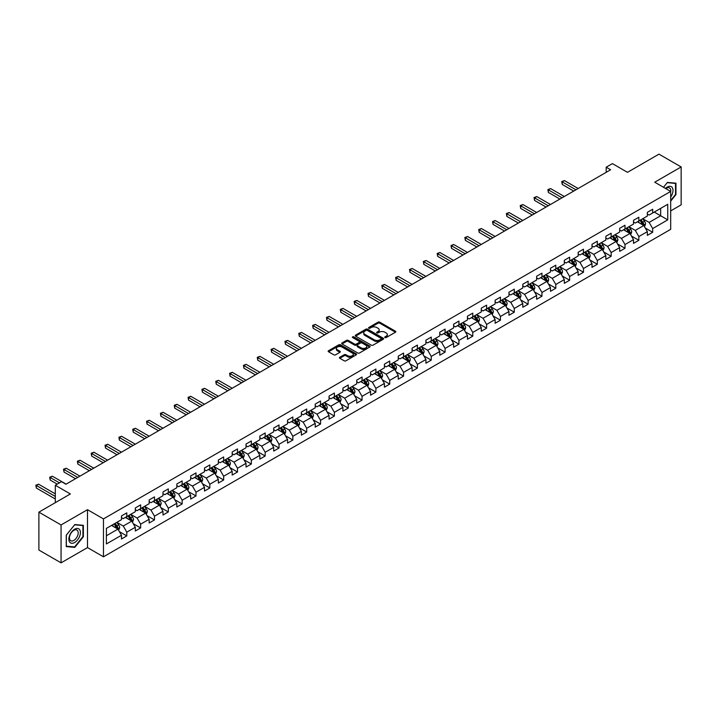<?xml version="1.0" encoding="UTF-8"?>
<svg xmlns="http://www.w3.org/2000/svg" width="717" height="717" viewBox="0 0 717 717"><rect width="100%" height="100%" fill="white"/><g stroke="black" fill="none" stroke-linecap="round" stroke-linejoin="round"><path stroke-width="1.08" d="M384.966 337.564A0.86 0.502 0 0 0 386.185 337.564L395.443 332.222A1.228 0.708 0 0 0 395.802 331.72A1.228 0.708 0 0 0 395.443 331.218L379.768 322.175A1.228 0.708 0 0 0 378.029 322.175L368.771 327.517A0.86 0.502 0 0 0 369.99 328.216L371.191 327.526A3.944 2.276 0 0 1 376.766 327.526L378.065 328.278A3.944 2.276 0 0 1 379.221 329.892A3.944 2.276 0 0 1 378.065 331.496L376.873 332.186A0.86 0.502 0 0 0 378.092 332.894L379.284 332.204A3.944 2.276 0 0 1 384.859 332.204L386.167 332.957A3.944 2.276 0 0 1 387.323 334.561A3.944 2.276 0 0 1 386.167 336.174L384.966 336.865A0.86 0.502 0 0 0 384.966 337.564L384.966 336.865M339.795 357.263A1.228 0.708 0 0 0 339.437 357.765A1.228 0.708 0 0 0 339.795 358.267L344.196 360.803A1.228 0.708 0 0 0 345.935 360.803L356.215 354.87A1.228 0.708 0 0 0 356.573 354.368A1.228 0.708 0 0 0 356.215 353.866L340.539 344.823A1.228 0.708 0 0 0 338.8 344.823L328.52 350.747A1.228 0.708 0 0 0 328.162 351.249A1.228 0.708 0 0 0 328.52 351.76L333.835 354.825A1.228 0.708 0 0 0 335.574 354.825L339.975 352.28A1.228 0.708 0 0 0 340.333 351.778A1.228 0.708 0 0 0 339.975 351.276L337.34 349.762A3.298 1.9 0 0 1 336.372 348.417A3.298 1.9 0 0 1 338.406 346.661A3.298 1.9 0 0 1 342 347.073L352.316 353.024A3.298 1.9 0 0 1 353.284 354.368A3.298 1.9 0 0 1 351.249 356.125A3.298 1.9 0 0 1 347.655 355.713L345.935 354.727A1.228 0.708 0 0 0 344.196 354.727L339.795 357.263L339.795 358.267L344.196 355.749L344.196 354.727M670.682 210.897L681.15 204.847L681.15 166.953L658.977 154.146L627.483 172.331L612.399 163.619L606.188 167.204L610.624 169.768L65.937 484.235L61.51 481.672L55.299 485.257L55.299 502.671M61.062 524.952L61.062 562.854L87.501 547.591L87.501 509.688L61.062 524.952L38.888 512.153L70.374 493.968L55.299 485.257M87.501 509.688L103.463 518.911L670.682 191.43L670.682 229.332L103.463 556.813L103.463 518.911M681.15 166.953L654.711 182.208L670.682 191.43M371.281 345.173A1.228 0.708 0 0 0 373.019 345.173L383.29 339.24A1.228 0.708 0 0 0 383.658 338.738A1.228 0.708 0 0 0 383.29 338.236L367.624 329.184A1.228 0.708 0 0 0 365.876 329.184L355.605 335.117A1.228 0.708 0 0 0 355.247 335.619A1.228 0.708 0 0 0 355.605 336.121L371.281 345.173M352.943 337.752A0.86 0.502 0 0 1 353.822 337.877L369.739 347.064L359.477 352.988A1.228 0.708 0 0 1 357.738 352.988L342.063 343.936L342.063 342.932A1.228 0.708 0 0 0 341.704 343.434A1.228 0.708 0 0 0 342.063 343.936M342.063 342.932L346.463 340.396A1.228 0.708 0 0 1 348.202 340.396L354.557 344.061A1.228 0.708 0 0 0 356.304 344.061L359.217 342.376A1.228 0.708 0 0 0 359.575 341.875A1.228 0.708 0 0 0 359.217 341.373L352.603 337.555A0.86 0.502 0 0 1 353.822 336.847L369.757 346.051A1.228 0.708 0 0 1 370.115 346.553A1.228 0.708 0 0 1 369.757 347.055L369.757 346.051M61.062 562.854L38.888 550.047L38.888 512.153M119.389 531.638L126.792 535.913L126.792 532.175L135.316 527.255L135.316 531.001L140.64 527.927L140.64 524.19L149.154 519.269L149.154 523.007L154.478 519.933L154.478 516.195L162.992 511.284L162.992 515.021L168.316 511.947L168.316 508.21L176.83 503.289L176.83 507.027L182.154 503.952L182.154 500.215L190.668 495.304L190.668 499.041L195.992 495.967L195.992 492.229L204.506 487.309L204.506 491.046L209.83 487.972L209.83 484.235L218.344 479.323L218.344 483.061L223.668 479.987L223.668 476.249L232.183 471.329L232.183 475.066L237.506 471.992L237.506 468.255L246.021 463.343L246.021 467.081L251.344 464.007L251.344 460.269L259.859 455.349L259.859 459.086L265.182 456.021L265.182 452.275L273.706 447.363L273.706 451.101L279.021 448.026L279.021 444.289L287.544 439.369L287.544 443.106L292.859 440.041L292.859 436.295L301.382 431.383L301.382 435.12L306.706 432.046L306.706 428.309L315.22 423.388L315.22 427.135L320.544 424.061L320.544 420.314L329.058 415.403L329.058 419.14L334.382 416.066L334.382 412.329L342.896 407.408L342.896 411.155L348.22 408.081L348.22 404.343L356.734 399.423L356.734 403.16L362.058 400.086L362.058 396.349L370.572 391.428L370.572 395.175L375.896 392.1L375.896 388.363L384.411 383.443L384.411 387.18L389.734 384.106L389.734 380.368L398.249 375.457L398.249 379.194L403.572 376.12L403.572 372.383L412.087 367.462L412.087 371.2L417.411 368.126L417.411 364.388L425.925 359.477L425.925 363.214L431.249 360.14L431.249 356.403L439.772 351.482L439.772 355.22L445.087 352.146L445.087 348.408L453.61 343.497L453.61 347.234L458.934 344.16L458.934 340.423L467.448 335.502L467.448 339.24L472.772 336.165L472.772 332.428L481.286 327.517L481.286 331.254L486.61 328.18L486.61 324.442L495.124 319.522L495.124 323.259L500.448 320.194L500.448 316.448L508.962 311.536L508.962 315.274L514.286 312.2L514.286 308.462L522.801 303.542L522.801 307.279L528.124 304.214L528.124 300.468L536.639 295.556L536.639 299.294L541.962 296.22L541.962 292.482L550.477 287.562L550.477 291.308L555.8 288.234L555.8 284.488L564.315 279.576L564.315 283.314L569.639 280.239L569.639 276.502L578.153 271.582L578.153 275.328L583.477 272.254L583.477 268.517L592 263.596L592 267.333L597.315 264.259L597.315 260.522L605.838 255.602L605.838 259.348L611.153 256.274L611.153 252.536L619.676 247.616L619.676 251.353L625 248.279L625 244.542L633.514 239.63L633.514 243.368L638.838 240.294L638.838 236.556L647.352 231.636L647.352 235.373L652.676 232.299L652.676 228.562L667.751 219.859L667.751 204.282L660.662 208.387L660.662 215.763L667.751 219.859M126.792 535.913L121.478 538.987L121.478 535.249L106.394 543.952L106.394 528.384L121.478 519.682L121.478 515.944L126.792 512.87L126.792 516.607L135.316 511.687L135.316 507.95L140.64 504.876L140.64 508.613L149.154 503.701L149.154 499.964L154.478 496.89L154.478 500.627L162.992 495.707L162.992 491.97L168.316 488.895L168.316 492.633L176.83 487.721L176.83 483.984L182.154 480.91L182.154 484.647L190.668 479.727L190.668 475.989L195.992 472.915L195.992 476.653L204.506 471.741L204.506 468.004L209.83 464.93L209.83 468.667L218.344 463.747L218.344 460.009L223.668 456.935L223.668 460.681L232.183 455.761L232.183 452.024L237.506 448.95L237.506 452.687L246.021 447.767L246.021 444.029L251.344 440.955L251.344 444.701L259.859 439.781L259.859 436.044L265.182 432.969L265.182 436.707L273.706 431.795L273.706 428.049L279.021 424.975L279.021 428.721L287.544 423.801L287.544 420.063L292.859 416.989L292.859 420.727L301.382 415.815L301.382 412.069L306.706 409.004L306.706 412.741L315.22 407.821L315.22 404.083L320.544 401.009L320.544 404.747L329.058 399.835L329.058 396.089L334.382 393.024L334.382 396.761L342.896 391.84L342.896 388.103L348.22 385.029L348.22 388.766L356.734 383.855L356.734 380.118L362.058 377.043L362.058 380.781L370.572 375.86L370.572 372.123L375.896 369.049L375.896 372.786L384.411 367.875L384.411 364.137L389.734 361.063L389.734 364.801L398.249 359.88L398.249 356.143L403.572 353.069L403.572 356.806L412.087 351.895L412.087 348.157L417.411 345.083L417.411 348.82L425.925 343.9L425.925 340.163L431.249 337.089L431.249 340.826L439.772 335.915L439.772 332.177L445.087 329.103L445.087 332.84L453.61 327.92L453.61 324.183L458.934 321.108L458.934 324.855L467.448 319.934L467.448 316.197L472.772 313.123L472.772 316.86L481.286 311.94L481.286 308.202L486.61 305.128L486.61 308.875L495.124 303.954L495.124 300.217L500.448 297.143L500.448 300.88L508.962 295.969L508.962 292.222L514.286 289.148L514.286 292.894L522.801 287.974L522.801 284.237L528.124 281.163L528.124 284.9L536.639 279.988L536.639 276.242L541.962 273.177L541.962 276.914L550.477 271.994L550.477 268.257L555.8 265.182L555.8 268.92L564.315 264.008L564.315 260.262L569.639 257.197L569.639 260.934L578.153 256.014L578.153 252.276L583.477 249.202L583.477 252.94L592 248.028L592 244.291L597.315 241.217L597.315 244.954L605.838 240.034L605.838 236.296L611.153 233.222L611.153 236.96L619.676 232.048L619.676 228.311L625 225.237L625 228.974L633.514 224.054L633.514 220.316L638.838 217.242L638.838 220.979L647.352 216.068L647.352 212.331L652.676 209.256L652.676 212.994L667.751 204.282M125.376 517.423L131.767 521.116L123.252 526.027L116.862 522.343M121.478 517.629L123.252 518.651L126.792 516.607M123.252 526.027L126.792 532.175M131.767 521.116L135.316 527.255M139.215 509.437L145.605 513.121L137.09 518.041L130.7 514.349M135.316 509.644L137.09 510.665L140.64 508.613M137.09 518.041L140.64 524.19M145.605 513.121L149.154 519.269M153.053 501.443L159.443 505.135L150.929 510.047L144.538 506.363M149.154 501.649L150.929 502.671L154.478 500.627M150.929 510.047L154.478 516.195M159.443 505.135L162.992 511.284M166.891 493.457L173.281 497.141L164.767 502.061L158.376 498.369M162.992 493.663L164.767 494.685L168.316 492.633M164.767 502.061L168.316 508.21M173.281 497.141L176.83 503.289M180.729 485.463L187.119 489.155L178.605 494.067L172.214 490.383M176.83 485.669L178.605 486.7L182.154 484.647M178.605 494.067L182.154 500.215M187.119 489.155L190.668 495.304M194.567 477.477L200.957 481.161L192.443 486.081L186.053 482.398M190.668 477.683L192.443 478.705L195.992 476.653M192.443 486.081L195.992 492.229M200.957 481.161L204.506 487.309M208.414 469.483L214.795 473.175L206.281 478.087L199.891 474.403M204.506 469.689L206.281 470.719L209.83 468.667M206.281 478.087L209.83 484.235M214.795 473.175L218.344 479.323M222.252 461.497L228.633 465.181L220.119 470.101L213.729 466.417M218.344 461.703L220.119 462.725L223.668 460.681M220.119 470.101L223.668 476.249M228.633 465.181L232.183 471.329M236.09 453.502L242.471 457.195L233.957 462.115L227.576 458.423M232.183 453.709L233.957 454.739L237.506 452.687M233.957 462.115L237.506 468.255M242.471 457.195L246.021 463.343M249.928 445.517L256.31 449.2L247.795 454.121L241.414 450.437M246.021 445.723L247.795 446.745L251.344 444.701M247.795 454.121L251.344 460.269M256.31 449.2L259.859 455.349M263.766 437.531L270.157 441.215L261.633 446.135L255.252 442.443M259.859 437.728L261.633 438.759L265.182 436.707M261.633 446.135L265.182 452.275M270.157 441.215L273.706 447.363M277.604 429.537L283.995 433.229L275.471 438.141L269.09 434.457M273.706 429.743L275.471 430.765L279.021 428.721M275.471 438.141L279.021 444.289M283.995 433.229L287.544 439.369M291.443 421.551L297.833 425.235L289.318 430.155L282.928 426.463M287.544 421.748L289.318 422.779L292.859 420.727M289.318 430.155L292.859 436.295M297.833 425.235L301.382 431.383M305.281 413.557L311.671 417.249L303.157 422.161L296.766 418.477M301.382 413.763L303.157 414.784L306.706 412.741M303.157 422.161L306.706 428.309M311.671 417.249L315.22 423.388M319.119 405.571L325.509 409.255L316.995 414.175L310.604 410.483M315.22 405.777L316.995 406.799L320.544 404.747M316.995 414.175L320.544 420.314M325.509 409.255L329.058 415.403M332.957 397.577L339.347 401.269L330.833 406.18L324.442 402.497M329.058 397.783L330.833 398.804L334.382 396.761M330.833 406.18L334.382 412.329M339.347 401.269L342.896 407.408M346.795 389.591L353.185 393.274L344.671 398.195L338.281 394.502M342.896 389.797L344.671 390.819L348.22 388.766M344.671 398.195L348.22 404.343M353.185 393.274L356.734 399.423M360.642 381.596L367.023 385.289L358.509 390.2L352.119 386.517M356.734 381.803L358.509 382.824L362.058 380.781M358.509 390.2L362.058 396.349M367.023 385.289L370.572 391.428M374.48 373.611L380.861 377.294L372.347 382.215L365.957 378.522M370.572 373.817L372.347 374.839L375.896 372.786M372.347 382.215L375.896 388.363M380.861 377.294L384.411 383.443M388.318 365.616L394.7 369.309L386.185 374.22L379.795 370.537M384.411 365.822L386.185 366.844L389.734 364.801M386.185 374.22L389.734 380.368M394.7 369.309L398.249 375.457M402.156 357.631L408.538 361.314L400.023 366.235L393.642 362.542M398.249 357.837L400.023 358.858L403.572 356.806M400.023 366.235L403.572 372.383M408.538 361.314L412.087 367.462M415.994 349.636L422.385 353.329L413.861 358.24L407.48 354.557M412.087 349.842L413.861 350.873L417.411 348.82M413.861 358.24L417.411 364.388M422.385 353.329L425.925 359.477M429.833 341.65L436.223 345.334L427.699 350.255L421.318 346.571M425.925 341.857L427.699 342.878L431.249 340.826M427.699 350.255L431.249 356.403M436.223 345.334L439.772 351.482M443.671 333.656L450.061 337.349L441.547 342.26L435.156 338.576M439.772 333.862L441.547 334.893L445.087 332.84M441.547 342.26L445.087 348.408M450.061 337.349L453.61 343.497M457.509 325.67L463.899 329.354L455.385 334.274L448.994 330.591M453.61 325.877L455.385 326.898L458.934 324.855M455.385 334.274L458.934 340.423M463.899 329.354L467.448 335.502M471.347 317.676L477.737 321.368L469.223 326.289L462.832 322.596M467.448 317.882L469.223 318.913L472.772 316.86M469.223 326.289L472.772 332.428M477.737 321.368L481.286 327.517M485.185 309.69L491.575 313.374L483.061 318.294L476.671 314.611M481.286 309.896L483.061 310.918L486.61 308.875M483.061 318.294L486.61 324.442M491.575 313.374L495.124 319.522M499.023 301.705L505.413 305.388L496.899 310.309L490.509 306.616M495.124 301.902L496.899 302.933L500.448 300.88M496.899 310.309L500.448 316.448M505.413 305.388L508.962 311.536M512.861 293.71L519.251 297.403L510.737 302.314L504.347 298.63M508.962 293.916L510.737 294.938L514.286 292.894M510.737 302.314L514.286 308.462M519.251 297.403L522.801 303.542M526.708 285.725L533.089 289.408L524.575 294.328L518.185 290.636M522.801 285.922L524.575 286.952L528.124 284.9M524.575 294.328L528.124 300.468M533.089 289.408L536.639 295.556M540.546 277.73L546.928 281.423L538.413 286.334L532.023 282.65M536.639 277.936L538.413 278.958L541.962 276.914M538.413 286.334L541.962 292.482M546.928 281.423L550.477 287.562M554.384 269.744L560.766 273.428L552.251 278.348L545.87 274.656M550.477 269.95L552.251 270.972L555.8 268.92M552.251 278.348L555.8 284.488M560.766 273.428L564.315 279.576M568.222 261.75L574.613 265.442L566.089 270.354L559.708 266.67M564.315 261.956L566.089 262.978L569.639 260.934M566.089 270.354L569.639 276.502M574.613 265.442L578.153 271.582M582.061 253.764L588.451 257.448L579.928 262.368L573.546 258.676M578.153 253.97L579.928 254.992L583.477 252.94M579.928 262.368L583.477 268.517M588.451 257.448L592 263.596M595.899 245.77L602.289 249.462L593.766 254.374L587.384 250.69M592 245.976L593.766 246.998L597.315 244.954M593.766 254.374L597.315 260.522M602.289 249.462L605.838 255.602M609.737 237.784L616.127 241.468L607.613 246.388L601.222 242.696M605.838 237.99L607.613 239.012L611.153 236.96M607.613 246.388L611.153 252.536M616.127 241.468L619.676 247.616M623.575 229.79L629.965 233.482L621.451 238.394L615.061 234.71M619.676 229.996L621.451 231.017L625 228.974M621.451 238.394L625 244.542M629.965 233.482L633.514 239.63M637.413 221.804L643.803 225.488L635.289 230.408L628.899 226.715M633.514 222.01L635.289 223.032L638.838 220.979M635.289 230.408L638.838 236.556M643.803 225.488L647.352 231.636M654.271 212.071L660.662 215.763L649.127 222.413L642.737 218.73M647.352 214.016L649.127 215.046L652.676 212.994M649.127 222.413L652.676 228.562M87.501 547.591L103.463 556.813M606.188 167.204L606.188 172.331M106.394 535.76L117.929 529.101L111.538 525.418M117.929 529.101L121.478 535.249M645.264 228.024L652.676 232.299M631.426 236.018L638.838 240.294M617.588 244.004L625 248.279M603.75 251.999L611.153 256.274M589.912 259.984L597.315 264.259M576.074 267.979L583.477 272.254M562.236 275.964L569.639 280.239M548.397 283.95L555.8 288.234M534.559 291.944L541.962 296.22M520.712 299.93L528.124 304.214M506.874 307.925L514.286 312.2M493.036 315.91L500.448 320.194M479.198 323.905L486.61 328.18M465.36 331.89L472.772 336.165M451.522 339.885L458.934 344.16M437.684 347.87L445.087 352.146M423.846 355.865L431.249 360.14M410.007 363.851L417.411 368.126M396.169 371.845L403.572 376.12M382.331 379.831L389.734 384.106M368.493 387.825L375.896 392.1M354.646 395.811L362.058 400.086M340.808 403.805L348.22 408.081M326.97 411.791L334.382 416.066M313.132 419.777L320.544 424.061M299.294 427.771L306.706 432.046M285.456 435.757L292.859 440.041M271.618 443.751L279.021 448.026M257.779 451.737L265.182 456.021M243.941 459.731L251.344 464.007M230.103 467.717L237.506 471.992M216.265 475.712L223.668 479.987M202.418 483.697L209.83 487.972M188.58 491.692L195.992 495.967M174.742 499.677L182.154 503.952M160.904 507.672L168.316 511.947M147.066 515.657L154.478 519.933M133.228 523.652L140.64 527.927M670.682 201.172L675.961 194.603L675.961 183.185L667.402 182.423L663.494 187.28L667.222 182.674L675.513 183.418L675.513 194.477L670.682 200.491M66.251 546.614L74.81 547.376L83.369 536.728L83.369 525.319L74.81 524.548L66.251 535.205L66.251 546.614M675.513 194.343L675.961 194.603M73.905 546.856L74.81 547.376M385.316 337.689L386.167 337.196A3.944 2.276 0 0 0 387.323 335.592L387.323 334.561M379.221 329.892L379.221 330.913A3.944 2.276 0 0 1 378.065 332.518L377.214 333.011M395.443 331.218L395.443 332.222L379.768 323.197A1.228 0.708 0 0 0 378.029 323.197L369.121 328.341M383.29 338.236L383.29 339.24L367.624 330.205A1.228 0.708 0 0 0 365.876 330.205L355.623 336.13M381.112 339.087A0.86 0.502 0 0 0 381.112 338.388L367.355 330.438A0.86 0.502 0 0 0 366.136 330.438L364.881 331.173A3.944 2.276 0 0 0 363.725 332.778A3.944 2.276 0 0 0 364.881 334.391L374.283 339.813A3.944 2.276 0 0 0 379.858 339.813L381.112 339.087L381.112 340.109A0.86 0.502 0 0 0 381.372 339.759L381.372 338.738M363.725 332.778L363.725 333.799A3.944 2.276 0 0 0 364.881 335.413L364.881 334.391M381.112 340.109L379.858 340.844A3.944 2.276 0 0 1 374.283 340.844L364.881 335.413M342.081 343.945L346.463 341.417L346.463 340.396M359.575 341.875L359.575 342.905A1.228 0.708 0 0 1 359.217 343.407L356.304 345.092A1.228 0.708 0 0 1 354.557 345.092L348.202 341.417A1.228 0.708 0 0 0 346.463 341.417M361.153 347.87A3.298 1.9 0 0 0 364.747 348.283A3.298 1.9 0 0 0 366.781 346.526A3.298 1.9 0 0 0 365.813 345.182L362.175 343.084A1.228 0.708 0 0 0 360.436 343.084L357.523 344.769A1.228 0.708 0 0 0 357.156 345.271A1.228 0.708 0 0 0 357.523 345.773L361.153 347.87L361.153 348.901A3.298 1.9 0 0 0 364.747 349.313A3.298 1.9 0 0 0 366.781 347.557L366.781 346.526M357.156 345.271L357.156 346.293A1.228 0.708 0 0 0 357.523 346.795L357.523 345.773M361.153 348.901L357.523 346.795M353.284 354.368L353.284 355.399A3.298 1.9 0 0 1 351.249 357.156A3.298 1.9 0 0 1 347.655 356.743L345.935 355.749A1.228 0.708 0 0 0 344.196 355.749M336.372 348.417L336.372 349.439A3.298 1.9 0 0 0 337.34 350.783L337.34 349.762M339.957 352.298L337.34 350.783M356.215 353.866L356.215 354.87L340.539 345.845A1.228 0.708 0 0 0 338.8 345.845L328.538 351.769L328.52 350.747M644.502 226.706L645.56 224.045A3.325 1.918 -120 0 0 644.502 221.212L642.665 218.775M639.474 222.996L638.229 221.329M578.153 188.508L564.431 180.585L562.218 181.867L562.218 184.43L573.717 191.072M639.914 220.361L641.751 222.799A3.325 1.918 60 0 1 642.701 224.806L643.767 224.188A3.325 1.918 -120 0 0 642.808 222.189L640.98 219.743M640.147 220.227L642.181 222.933A1.694 0.977 60 0 1 642.486 223.453L643.767 224.188M562.218 184.43L561.725 181.589L575.939 189.79M561.725 181.589L564.431 180.585M670.682 197.067A8.156 4.705 120 0 0 672.214 194.182A8.156 4.705 120 0 0 671.712 186.967A8.156 4.705 120 0 0 665.457 188.419M674.966 183.104L675.513 183.418M670.682 191.86A6.175 3.567 120 0 0 669.499 187.926A6.175 3.567 120 0 0 665.815 188.625M74.631 542.518A8.156 4.705 120 0 0 80.403 532.534A8.156 4.705 120 0 0 74.631 529.209A8.156 4.705 120 0 0 68.868 539.193A8.156 4.705 120 0 0 74.631 542.518M73.824 540.439A6.175 3.567 120 0 0 77.857 534.999A6.175 3.567 120 0 0 76.916 530.051A6.175 3.567 120 0 0 73.824 530.356A6.175 3.567 120 0 0 69.791 535.796A6.175 3.567 120 0 0 70.741 540.743A6.175 3.567 120 0 0 73.824 540.439M66.34 535.124L74.631 524.808L82.93 525.543L82.93 536.603L74.631 546.919L66.34 546.184L66.34 535.124M82.383 525.229L82.93 525.543M630.664 234.692L631.722 232.039A3.325 1.918 -120 0 0 630.655 229.207L628.827 226.76M625.636 230.982L624.39 229.323M564.315 196.503L550.593 188.58L548.38 189.862L548.38 192.416L559.878 199.066M626.075 228.347L627.913 230.793A3.325 1.918 60 0 1 628.863 232.792L629.929 232.174A3.325 1.918 -120 0 0 628.97 230.175L627.142 227.737M626.308 228.212L628.343 230.928A1.694 0.977 60 0 1 628.648 231.439L629.929 232.174M548.38 192.416L547.887 189.575L562.101 197.784M547.887 189.575L550.593 188.58M616.826 242.687L617.884 240.025A3.325 1.918 -120 0 0 616.817 237.193L614.989 234.746M611.798 238.967L610.552 237.309M550.477 204.488L536.755 196.566L534.541 197.847L534.541 200.41L546.04 207.052M612.237 236.341L614.066 238.779A3.325 1.918 60 0 1 615.025 240.778L616.082 240.168A3.325 1.918 -120 0 0 615.132 238.169L613.304 235.723M612.47 236.207L614.505 238.913A1.694 0.977 60 0 1 614.81 239.433L616.082 240.168M534.541 200.41L534.048 197.569L548.263 205.77M534.048 197.569L536.755 196.566M602.988 250.672L604.046 248.019A3.325 1.918 -120 0 0 602.979 245.187L601.151 242.74M597.96 246.962L596.714 245.304M536.639 212.483L522.917 204.56L520.694 205.842L520.694 208.396L532.202 215.046M598.399 244.327L600.228 246.773A3.325 1.918 60 0 1 601.187 248.772L602.244 248.154A3.325 1.918 -120 0 0 601.294 246.155L599.466 243.717M598.632 244.192L600.667 246.908A1.694 0.977 60 0 1 600.971 247.419L602.244 248.154M520.694 208.396L520.21 205.555L534.425 213.765M520.21 205.555L522.917 204.56M589.15 258.667L590.208 256.005A3.325 1.918 -120 0 0 589.141 253.173L587.313 250.726M584.122 254.947L582.876 253.289M522.801 220.469L509.079 212.546L506.856 213.827L506.856 216.391L518.364 223.032M584.561 252.321L586.389 254.759A3.325 1.918 60 0 1 587.34 256.758L588.406 256.148A3.325 1.918 -120 0 0 587.456 254.15L585.628 251.703M584.794 252.187L586.829 254.893A1.694 0.977 60 0 1 587.133 255.413L588.406 256.148M506.856 216.391L506.372 213.549L520.587 221.75M506.372 213.549L509.079 212.546M575.312 266.652L576.36 263.99A3.325 1.918 -120 0 0 575.303 261.167L573.475 258.72M570.284 262.942L569.038 261.284M508.962 228.463L495.241 220.54L493.018 221.822L493.018 224.376L504.526 231.017M570.723 260.307L572.551 262.754A3.325 1.918 60 0 1 573.501 264.752L574.568 264.134A3.325 1.918 -120 0 0 573.618 262.135L571.79 259.688M570.956 260.172L572.982 262.888A1.694 0.977 60 0 1 573.295 263.399L574.568 264.134M493.018 224.376L492.534 221.535L506.749 229.745M492.534 221.535L495.241 220.54M561.474 274.647L562.522 271.985A3.325 1.918 -120 0 0 561.465 269.153L559.636 266.706M556.446 270.927L555.2 269.269M495.124 236.449L481.403 228.526L479.18 229.807L479.18 232.371L490.688 239.012M556.885 268.301L558.713 270.739A3.325 1.918 60 0 1 559.663 272.738L560.73 272.128A3.325 1.918 -120 0 0 559.78 270.13L557.951 267.683M557.118 268.167L559.143 270.874A1.694 0.977 60 0 1 559.457 271.393L560.73 272.128M479.18 232.371L478.696 229.53L492.902 237.73M478.696 229.53L481.403 228.526M547.636 282.632L548.684 279.971A3.325 1.918 -120 0 0 547.627 277.147L545.798 274.701M542.599 278.922L541.362 277.264M481.286 244.443L467.565 236.52L465.342 237.802L465.342 240.356L476.85 246.998M543.047 276.287L544.875 278.734A3.325 1.918 60 0 1 545.825 280.732L546.892 280.114A3.325 1.918 -120 0 0 545.942 278.115L544.113 275.669M543.28 276.153L545.305 278.868A1.694 0.977 60 0 1 545.619 279.379L546.892 280.114M465.342 240.356L464.858 237.515L479.064 245.725M464.858 237.515L467.565 236.52M533.789 290.627L534.846 287.965A3.325 1.918 -120 0 0 533.789 285.133L531.96 282.686M528.761 286.908L527.524 285.249M467.448 252.429L453.727 244.506L451.504 245.788L451.504 248.351L463.012 254.992M529.209 284.273L531.037 286.719A3.325 1.918 60 0 1 531.987 288.718L533.054 288.109A3.325 1.918 -120 0 0 532.104 286.11L530.266 283.663M529.442 284.147L531.467 286.854A1.694 0.977 60 0 1 531.781 287.365L533.054 288.109M451.504 248.351L451.02 245.51L465.225 253.71M451.02 245.51L453.727 244.506M519.95 298.613L521.008 295.951A3.325 1.918 -120 0 0 519.95 293.128L518.113 290.681M514.923 294.902L513.686 293.244M453.61 260.423L439.88 252.501L437.666 253.773L437.666 256.336L449.174 262.978M515.371 292.267L517.199 294.714A3.325 1.918 60 0 1 518.149 296.713L519.216 296.094A3.325 1.918 -120 0 0 518.266 294.095L516.428 291.649M515.595 292.133L517.629 294.848A1.694 0.977 60 0 1 517.934 295.359L519.216 296.094M437.666 256.336L437.182 253.495L451.387 261.696M437.182 253.495L439.88 252.501M506.112 306.598L507.17 303.945A3.325 1.918 -120 0 0 506.112 301.113L504.275 298.666M501.084 302.888L499.839 301.23M439.772 268.409L426.041 260.486L423.828 261.768L423.828 264.331L435.336 270.972M501.533 300.253L503.361 302.699A3.325 1.918 60 0 1 504.311 304.698L505.377 304.089A3.325 1.918 -120 0 0 504.427 302.09L502.59 299.643M501.757 300.118L503.791 302.834A1.694 0.977 60 0 1 504.096 303.345L505.377 304.089M423.828 264.331L423.335 261.49L437.549 269.691M423.335 261.49L426.041 260.486M492.274 314.593L493.332 311.931A3.325 1.918 -120 0 0 492.274 309.099L490.437 306.661M487.246 310.882L486.001 309.215M425.925 276.403L412.203 268.481L409.99 269.753L409.99 272.317L421.497 278.958M487.685 308.247L489.523 310.694A3.325 1.918 60 0 1 490.473 312.693L491.539 312.074A3.325 1.918 -120 0 0 490.58 310.076L488.752 307.629M487.918 308.113L489.953 310.828A1.694 0.977 60 0 1 490.258 311.339L491.539 312.074M409.99 272.317L409.497 269.475L423.711 277.676M409.497 269.475L412.203 268.481M478.436 322.578L479.494 319.925A3.325 1.918 -120 0 0 478.427 317.093L476.599 314.646M473.408 318.868L472.162 317.21M412.087 284.389L398.365 276.466L396.151 277.748L396.151 280.311L407.65 286.952M473.847 316.233L475.685 318.68A3.325 1.918 60 0 1 476.635 320.678L477.701 320.069A3.325 1.918 -120 0 0 476.742 318.061L474.914 315.623M474.08 316.098L476.115 318.814A1.694 0.977 60 0 1 476.42 319.325L477.701 320.069M396.151 280.311L395.659 277.461L409.873 285.671M395.659 277.461L398.365 276.466M464.598 330.573L465.656 327.911A3.325 1.918 -120 0 0 464.589 325.079L462.761 322.641M459.57 326.862L458.324 325.195M398.249 292.384L384.527 284.452L382.313 285.733L382.313 288.297L393.812 294.938M460.009 324.227L461.847 326.674A3.325 1.918 60 0 1 462.797 328.673L463.854 328.054A3.325 1.918 -120 0 0 462.904 326.056L461.076 323.609M460.242 324.093L462.277 326.8A1.694 0.977 60 0 1 462.582 327.319L463.854 328.054M382.313 288.297L381.82 285.456L396.035 293.656M381.82 285.456L384.527 284.452M450.76 338.558L451.818 335.906A3.325 1.918 -120 0 0 450.751 333.073L448.923 330.627M445.732 334.848L444.486 333.19M384.411 300.369L370.689 292.446L368.475 293.728L368.475 296.291L379.974 302.933M446.171 332.213L448 334.66A3.325 1.918 60 0 1 448.959 336.658L450.016 336.049A3.325 1.918 -120 0 0 449.066 334.041L447.238 331.604M446.404 332.079L448.439 334.794A1.694 0.977 60 0 1 448.743 335.305L450.016 336.049M368.475 296.291L367.982 293.441L382.197 301.651M367.982 293.441L370.689 292.446M436.922 346.553L437.979 343.891A3.325 1.918 -120 0 0 436.913 341.059L435.085 338.621M431.894 342.843L430.648 341.175M370.572 308.355L356.851 300.432L354.628 301.714L354.628 304.277L366.136 310.918M432.333 340.208L434.161 342.645A3.325 1.918 60 0 1 435.12 344.653L436.178 344.035A3.325 1.918 -120 0 0 435.228 342.036L433.4 339.589M432.566 340.073L434.601 342.78A1.694 0.977 60 0 1 434.905 343.3L436.178 344.035M354.628 304.277L354.144 301.436L368.359 309.636M354.144 301.436L356.851 300.432M423.084 354.539L424.132 351.886A3.325 1.918 -120 0 0 423.075 349.054L421.246 346.607M418.056 350.828L416.81 349.17M356.734 316.349L343.013 308.427L340.79 309.708L340.79 312.262L352.298 318.913M418.495 348.193L420.323 350.64A3.325 1.918 60 0 1 421.273 352.639L422.34 352.02A3.325 1.918 -120 0 0 421.39 350.021L419.562 347.584M418.728 348.059L420.754 350.774A1.694 0.977 60 0 1 421.067 351.285L422.34 352.02M340.79 312.262L340.306 309.421L354.521 317.631M340.306 309.421L343.013 308.427M409.246 362.533L410.294 359.871A3.325 1.918 -120 0 0 409.237 357.039L407.408 354.601M404.218 358.823L402.972 357.156M342.896 324.335L329.175 316.412L326.952 317.694L326.952 320.257L338.46 326.898M404.657 356.188L406.485 358.625A3.325 1.918 60 0 1 407.435 360.633L408.502 360.015A3.325 1.918 -120 0 0 407.552 358.016L405.723 355.569M404.89 356.053L406.915 358.76A1.694 0.977 60 0 1 407.229 359.28L408.502 360.015M326.952 320.257L326.468 317.416L340.674 325.617M326.468 317.416L329.175 316.412M395.408 370.519L396.456 367.866A3.325 1.918 -120 0 0 395.399 365.034L393.57 362.587M390.38 366.808L389.134 365.15M329.058 332.329L315.337 324.407L313.114 325.688L313.114 328.243L324.622 334.893M390.819 364.173L392.647 366.62A3.325 1.918 60 0 1 393.597 368.619L394.664 368A3.325 1.918 -120 0 0 393.714 366.002L391.885 363.564M391.052 364.039L393.077 366.754A1.694 0.977 60 0 1 393.391 367.265L394.664 368M313.114 328.243L312.63 325.401L326.835 333.611M312.63 325.401L315.337 324.407M381.561 378.513L382.618 375.851A3.325 1.918 -120 0 0 381.561 373.019L379.732 370.572M376.533 374.794L375.296 373.136M315.22 340.315L301.498 332.392L299.276 333.674L299.276 336.237L310.784 342.878M376.981 372.168L378.809 374.606A3.325 1.918 60 0 1 379.759 376.604L380.826 375.995A3.325 1.918 -120 0 0 379.876 373.996L378.038 371.549M377.214 372.033L379.239 374.74A1.694 0.977 60 0 1 379.553 375.26L380.826 375.995M299.276 336.237L298.792 333.396L312.997 341.597M298.792 333.396L301.498 332.392M367.722 386.499L368.78 383.846A3.325 1.918 -120 0 0 367.722 381.014L365.885 378.567M362.694 382.788L361.458 381.13M301.382 348.31L287.651 340.387L285.438 341.668L285.438 344.223L296.946 350.873M363.143 380.153L364.971 382.6A3.325 1.918 60 0 1 365.921 384.599L366.987 383.98A3.325 1.918 -120 0 0 366.037 381.982L364.2 379.544M363.367 380.019L365.401 382.735A1.694 0.977 60 0 1 365.706 383.245L366.987 383.98M285.438 344.223L284.954 341.382L299.159 349.591M284.954 341.382L287.651 340.387M353.884 394.493L354.942 391.832A3.325 1.918 -120 0 0 353.884 388.999L352.047 386.553M348.856 390.774L347.611 389.116M287.544 356.295L273.813 348.372L271.6 349.654L271.6 352.217L283.107 358.858M349.304 388.148L351.133 390.586A3.325 1.918 60 0 1 352.083 392.584L353.149 391.975A3.325 1.918 -120 0 0 352.199 389.976L350.362 387.53M349.529 388.014L351.563 390.72A1.694 0.977 60 0 1 351.868 391.24L353.149 391.975M271.6 352.217L271.107 349.376L285.321 357.577M271.107 349.376L273.813 348.372M340.046 402.479L341.104 399.817A3.325 1.918 -120 0 0 340.046 396.994L338.209 394.547M335.018 398.769L333.772 397.11M273.697 364.29L259.975 356.367L257.762 357.649L257.762 360.203L269.269 366.844M335.457 396.134L337.295 398.58A3.325 1.918 60 0 1 338.245 400.579L339.311 399.961A3.325 1.918 -120 0 0 338.361 397.962L336.524 395.515M335.69 395.999L337.725 398.715A1.694 0.977 60 0 1 338.03 399.226L339.311 399.961M257.762 360.203L257.269 357.362L271.483 365.571M257.269 357.362L259.975 356.367M326.208 410.474L327.266 407.812A3.325 1.918 -120 0 0 326.199 404.98L324.371 402.533M321.18 406.754L319.934 405.096M259.859 372.275L246.137 364.353L243.923 365.634L243.923 368.197L255.422 374.839M321.619 404.128L323.457 406.566A3.325 1.918 60 0 1 324.407 408.565L325.473 407.955A3.325 1.918 -120 0 0 324.514 405.956L322.686 403.51M321.852 403.994L323.887 406.7A1.694 0.977 60 0 1 324.192 407.22L325.473 407.955M243.923 368.197L243.43 365.356L257.645 373.557M243.43 365.356L246.137 364.353M312.37 418.459L313.428 415.797A3.325 1.918 -120 0 0 312.361 412.974L310.533 410.527M307.342 414.749L306.096 413.091M246.021 380.27L232.299 372.347L230.085 373.629L230.085 376.183L241.584 382.824M307.781 412.114L309.619 414.56A3.325 1.918 60 0 1 310.569 416.559L311.635 415.941A3.325 1.918 -120 0 0 310.676 413.942L308.848 411.495M308.014 411.979L310.049 414.695A1.694 0.977 60 0 1 310.353 415.206L311.635 415.941M230.085 376.183L229.592 373.342L243.807 381.552M229.592 373.342L232.299 372.347M298.532 426.454L299.589 423.792A3.325 1.918 -120 0 0 298.523 420.96L296.695 418.513M293.504 422.734L292.258 421.076M232.183 388.255L218.461 380.333L216.247 381.614L216.247 384.178L227.746 390.819M293.943 420.099L295.771 422.546A3.325 1.918 60 0 1 296.73 424.545L297.788 423.935A3.325 1.918 -120 0 0 296.838 421.937L295.01 419.49M294.176 419.974L296.211 422.68A1.694 0.977 60 0 1 296.515 423.191L297.788 423.935M216.247 384.178L215.754 381.336L229.969 389.537M215.754 381.336L218.461 380.333M284.694 434.439L285.751 431.777A3.325 1.918 -120 0 0 284.685 428.954L282.857 426.507M279.666 430.729L278.42 429.071M218.344 396.25L204.623 388.327L202.4 389.6L202.4 392.163L213.908 398.804M280.105 428.094L281.933 430.541A3.325 1.918 60 0 1 282.892 432.539L283.95 431.921A3.325 1.918 -120 0 0 283 429.922L281.172 427.475M280.338 427.959L282.373 430.675A1.694 0.977 60 0 1 282.677 431.186L283.95 431.921M202.4 392.163L201.916 389.322L216.131 397.523M201.916 389.322L204.623 388.327M270.856 442.425L271.913 439.772A3.325 1.918 -120 0 0 270.847 436.94L269.018 434.493M265.828 438.714L264.582 437.056M204.506 404.236L190.785 396.313L188.562 397.594L188.562 400.158L200.07 406.799M266.267 436.079L268.095 438.526A3.325 1.918 60 0 1 269.045 440.525L270.112 439.915A3.325 1.918 -120 0 0 269.162 437.917L267.333 435.47M266.5 435.945L268.534 438.661A1.694 0.977 60 0 1 268.839 439.171L270.112 439.915M188.562 400.158L188.078 397.317L202.293 405.517M188.078 397.317L190.785 396.313M257.018 450.419L258.066 447.758A3.325 1.918 -120 0 0 257.009 444.925L255.18 442.488M251.99 446.709L250.744 445.042M190.668 412.23L176.947 404.307L174.724 405.58L174.724 408.143L186.232 414.784M252.429 444.074L254.257 446.521A3.325 1.918 60 0 1 255.207 448.519L256.274 447.901A3.325 1.918 -120 0 0 255.324 445.902L253.495 443.456M252.662 443.94L254.687 446.655A1.694 0.977 60 0 1 255.001 447.166L256.274 447.901M174.724 408.143L174.24 405.302L188.446 413.503M174.24 405.302L176.947 404.307M243.18 458.405L244.228 455.752A3.325 1.918 -120 0 0 243.171 452.92L241.342 450.473M238.152 454.695L236.906 453.036M176.83 420.216L163.109 412.293L160.886 413.575L160.886 416.138L172.394 422.779M238.591 452.06L240.419 454.506A3.325 1.918 60 0 1 241.369 456.505L242.436 455.895A3.325 1.918 -120 0 0 241.486 453.888L239.657 451.45M238.824 451.925L240.849 454.641A1.694 0.977 60 0 1 241.163 455.152L242.436 455.895M160.886 416.138L160.402 413.288L174.607 421.497M160.402 413.288L163.109 412.293M229.341 466.4L230.39 463.738A3.325 1.918 -120 0 0 229.332 460.906L227.504 458.468M224.304 462.689L223.068 461.022M162.992 428.21L149.27 420.279L147.048 421.56L147.048 424.123L158.556 430.765M224.753 460.054L226.581 462.501A3.325 1.918 60 0 1 227.531 464.499L228.598 463.881A3.325 1.918 -120 0 0 227.648 461.882L225.819 459.436M224.986 459.92L227.011 462.626A1.694 0.977 60 0 1 227.325 463.146L228.598 463.881M147.048 424.123L146.564 421.282L160.769 429.483M146.564 421.282L149.27 420.279M215.494 474.385L216.552 471.732A3.325 1.918 -120 0 0 215.494 468.9L213.666 466.453M210.466 470.675L209.23 469.017M149.154 436.196L135.432 428.273L133.21 429.555L133.21 432.118L144.717 438.759M210.915 468.04L212.743 470.486A3.325 1.918 60 0 1 213.693 472.485L214.759 471.876A3.325 1.918 -120 0 0 213.809 469.868L211.972 467.43M211.148 467.905L213.173 470.621A1.694 0.977 60 0 1 213.478 471.132L214.759 471.876M133.21 432.118L132.726 429.268L146.931 437.478M132.726 429.268L135.432 428.273M201.656 482.38L202.714 479.718A3.325 1.918 -120 0 0 201.656 476.886L199.819 474.448M196.628 478.669L195.391 477.002M135.316 444.182L121.585 436.259L119.372 437.54L119.372 440.104L130.879 446.745M197.076 476.034L198.905 478.472A3.325 1.918 60 0 1 199.855 480.48L200.921 479.861A3.325 1.918 -120 0 0 199.971 477.863L198.134 475.416M197.3 475.9L199.335 478.606A1.694 0.977 60 0 1 199.64 479.126L200.921 479.861M119.372 440.104L118.888 437.262L133.093 445.463M118.888 437.262L121.585 436.259M187.818 490.365L188.876 487.712A3.325 1.918 -120 0 0 187.818 484.88L185.981 482.433M182.79 486.655L181.544 484.997M121.478 452.176L107.747 444.253L105.533 445.535L105.533 448.089L117.041 454.739M183.229 484.02L185.067 486.467A3.325 1.918 60 0 1 186.017 488.465L187.083 487.847A3.325 1.918 -120 0 0 186.133 485.848L184.296 483.41M183.462 483.885L185.497 486.601A1.694 0.977 60 0 1 185.802 487.112L187.083 487.847M105.533 448.089L105.04 445.248L119.255 453.458M105.04 445.248L107.747 444.253M173.98 498.36L175.038 495.698A3.325 1.918 -120 0 0 173.98 492.866L172.143 490.428M168.952 494.649L167.706 492.982M107.631 460.162L93.909 452.239L91.695 453.52L91.695 456.084L103.203 462.725M169.391 492.014L171.229 494.452A3.325 1.918 60 0 1 172.179 496.46L173.245 495.841A3.325 1.918 -120 0 0 172.286 493.843L170.458 491.396M169.624 491.88L171.659 494.587A1.694 0.977 60 0 1 171.963 495.106L173.245 495.841M91.695 456.084L91.202 453.243L105.417 461.443M91.202 453.243L93.909 452.239M160.142 506.345L161.2 503.692A3.325 1.918 -120 0 0 160.133 500.86L158.305 498.414M155.114 502.635L153.868 500.977M93.793 468.156L80.071 460.233L77.857 461.515L77.857 464.069L89.356 470.719M155.553 500L157.39 502.447A3.325 1.918 60 0 1 158.34 504.445L159.407 503.827A3.325 1.918 -120 0 0 158.448 501.828L156.62 499.391M155.786 499.866L157.821 502.581A1.694 0.977 60 0 1 158.125 503.092L159.407 503.827M77.857 464.069L77.364 461.228L91.579 469.438M77.364 461.228L80.071 460.233M146.304 514.34L147.361 511.678A3.325 1.918 -120 0 0 146.295 508.846L144.467 506.408M141.276 510.621L140.03 508.962M79.954 476.142L66.233 468.219L64.019 469.501L64.019 472.064L75.518 478.705M141.715 507.994L143.552 510.432A3.325 1.918 60 0 1 144.502 512.431L145.56 511.821A3.325 1.918 -120 0 0 144.61 509.823L142.782 507.376M141.948 507.86L143.983 510.567A1.694 0.977 60 0 1 144.287 511.087L145.56 511.821M64.019 472.064L63.526 469.223L77.741 477.423M63.526 469.223L66.233 468.219M132.466 522.326L133.523 519.673A3.325 1.918 -120 0 0 132.457 516.84L130.628 514.394M127.438 518.615L126.192 516.957M66.116 484.136L52.395 476.213L50.181 477.495L50.181 480.049L57.243 484.136M127.877 515.98L129.705 518.427A3.325 1.918 60 0 1 130.664 520.425L131.722 519.807A3.325 1.918 -120 0 0 130.772 517.808L128.943 515.371M128.11 515.846L130.144 518.561A1.694 0.977 60 0 1 130.449 519.072L131.722 519.807M50.181 480.049L49.688 477.208L59.466 482.855M49.688 477.208L52.395 476.213M118.628 530.32L119.685 527.658A3.325 1.918 -120 0 0 118.619 524.826L116.79 522.379M113.6 526.601L112.354 524.943M55.299 493.87L38.557 484.199L36.334 485.481L36.334 488.044L55.299 498.987M114.039 523.975L115.867 526.412A3.325 1.918 60 0 1 116.826 528.411L117.884 527.802A3.325 1.918 -120 0 0 116.934 525.803L115.105 523.356M114.272 523.84L116.306 526.547A1.694 0.977 60 0 1 116.611 527.067L117.884 527.802M36.334 488.044L35.85 485.203L55.299 496.424M35.85 485.203L38.557 484.199M386.167 337.196L386.167 336.174M376.873 332.894L376.873 332.186M378.065 332.518L378.065 331.496M368.771 328.216L368.771 327.517M378.029 323.197L378.029 322.175M379.768 323.197L379.768 322.175M355.605 336.121L355.605 335.117M365.876 330.205L365.876 329.184M367.624 330.205L367.624 329.184M374.283 340.844L374.283 339.813M379.858 340.844L379.858 339.813M348.202 341.417L348.202 340.396M354.557 345.092L354.557 344.061M356.304 345.092L356.304 344.061M359.217 343.407L359.217 342.376M353.822 337.877L353.822 336.847M345.935 355.749L345.935 354.727M347.655 356.743L347.655 355.713M339.975 352.28L339.975 351.276M338.8 345.845L338.8 344.823M340.539 345.845L340.539 344.823M643.472 225.299L645.533 224.107M642.808 222.189L644.502 221.212M640.451 223.552L641.751 222.799M629.634 233.294L631.695 232.102M628.97 230.175L630.655 229.207M626.613 231.546L627.913 230.793M615.795 241.279L617.857 240.087M615.132 238.169L616.817 237.193M612.766 239.532L614.066 238.779M601.957 249.274L604.019 248.082M601.294 246.155L602.979 245.187M598.928 247.526L600.228 246.773M588.119 257.26L590.181 256.068M587.456 254.15L589.141 253.173M585.09 255.512L586.389 254.759M574.281 265.254L576.343 264.062M573.618 262.135L575.303 261.167M571.252 263.506L572.551 262.754M560.443 273.24L562.504 272.048M559.78 270.13L561.465 269.153M557.414 271.492L558.713 270.739M546.605 281.225L548.666 280.042M545.942 278.115L547.627 277.147M543.576 279.478L544.875 278.734M532.767 289.22L534.828 288.028M532.104 286.11L533.789 285.133M529.738 287.472L531.037 286.719M518.929 297.205L520.99 296.022M518.266 294.095L519.95 293.128M515.899 295.458L517.199 294.714M505.082 305.2L507.152 304.008M504.427 302.09L506.112 301.113M502.061 303.452L503.361 302.699M491.244 313.186L493.305 311.994M490.58 310.076L492.274 309.099M488.223 311.438L489.523 310.694M477.405 321.18L479.467 319.988M476.742 318.061L478.427 317.093M474.385 319.432L475.685 318.68M463.567 329.166L465.629 327.974M462.904 326.056L464.589 325.079M460.538 327.418L461.847 326.674M449.729 337.16L451.791 335.968M449.066 334.041L450.751 333.073M446.7 335.413L448 334.66M435.891 345.146L437.953 343.954M435.228 342.036L436.913 341.059M432.862 343.398L434.161 342.645M422.053 353.14L424.114 351.948M421.39 350.021L423.075 349.054M419.024 351.393L420.323 350.64M408.215 361.126L410.276 359.934M407.552 358.016L409.237 357.039M405.186 359.378L406.485 358.625M394.377 369.121L396.438 367.929M393.714 366.002L395.399 365.034M391.348 367.373L392.647 366.62M380.539 377.106L382.6 375.914M379.876 373.996L381.561 373.019M377.509 375.358L378.809 374.606M366.701 385.101L368.762 383.909M366.037 381.982L367.722 381.014M363.671 383.353L364.971 382.6M352.854 393.086L354.924 391.894M352.199 389.976L353.884 388.999M349.833 391.339L351.133 390.586M339.016 401.081L341.086 399.889M338.361 397.962L340.046 396.994M335.995 399.333L337.295 398.58M325.177 409.066L327.239 407.874M324.514 405.956L326.199 404.98M322.157 407.319L323.457 406.566M311.339 417.052L313.401 415.869M310.676 413.942L312.361 412.974M308.31 415.304L309.619 414.56M297.501 425.047L299.563 423.855M296.838 421.937L298.523 420.96M294.472 423.299L295.771 422.546M283.663 433.032L285.725 431.849M283 429.922L284.685 428.954M280.634 431.284L281.933 430.541M269.825 441.027L271.886 439.835M269.162 437.917L270.847 436.94M266.796 439.279L268.095 438.526M255.987 449.012L258.048 447.82M255.324 445.902L257.009 444.925M252.958 447.265L254.257 446.521M242.149 457.007L244.21 455.815M241.486 453.888L243.171 452.92M239.12 455.259L240.419 454.506M228.311 464.992L230.372 463.8M227.648 461.882L229.332 460.906M225.281 463.245L226.581 462.501M214.473 472.987L216.534 471.795M213.809 469.868L215.494 468.9M211.443 471.239L212.743 470.486M200.635 480.973L202.696 479.781M199.971 477.863L201.656 476.886M197.605 479.225L198.905 478.472M186.787 488.967L188.858 487.775M186.133 485.848L187.818 484.88M183.767 487.219L185.067 486.467M172.949 496.953L175.011 495.761M172.286 493.843L173.98 492.866M169.929 495.205L171.229 494.452M159.111 504.947L161.173 503.755M158.448 501.828L160.133 500.86M156.091 503.2L157.39 502.447M145.273 512.933L147.335 511.741M144.61 509.823L146.295 508.846M142.244 511.185L143.552 510.432M131.435 520.927L133.496 519.735M130.772 517.808L132.457 516.84M128.406 519.18L129.705 518.427M117.597 528.913L119.658 527.721M116.934 525.803L118.619 524.826M114.568 527.165L115.867 526.412"/></g></svg>

